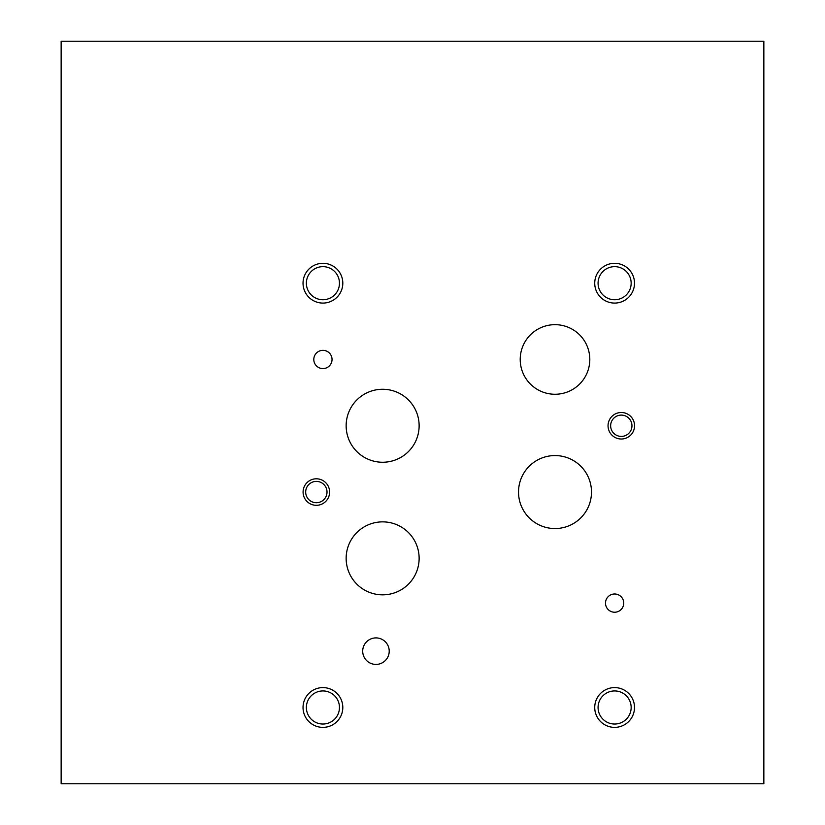<?xml version="1.0" encoding="UTF-8"?>
<svg xmlns="http://www.w3.org/2000/svg" width="825" height="825" viewBox="0 0 825 825"><rect width="100%" height="100%" fill="white"/><g stroke="black" fill="none" stroke-linecap="round" stroke-linejoin="round"><path stroke-width="1.24" d="M763.857 783.75L763.857 41.25L61.143 41.25L61.143 783.75L763.857 783.75M362.701 651.162A13.262 13.262 0 0 1 375.963 637.9A13.262 13.262 0 0 1 389.214 651.162A13.262 13.262 0 0 1 375.963 664.424A13.262 13.262 0 0 1 362.701 651.162M520.214 359.463A34.794 34.794 0 0 1 555.008 324.668A34.794 34.794 0 0 1 589.803 359.463A34.794 34.794 0 0 1 555.008 394.257A34.794 34.794 0 0 1 520.214 359.463M346.149 425.762A36.486 36.486 0 0 1 382.645 389.266A36.486 36.486 0 0 1 419.131 425.762A36.486 36.486 0 0 1 382.645 462.248A36.486 36.486 0 0 1 346.149 425.762M518.523 492.051A36.486 36.486 0 0 1 555.008 455.565A36.486 36.486 0 0 1 591.494 492.051A36.486 36.486 0 0 1 555.008 528.547A36.486 36.486 0 0 1 518.523 492.051M346.149 558.35A36.486 36.486 0 0 1 382.645 521.864A36.486 36.486 0 0 1 419.131 558.35A36.486 36.486 0 0 1 382.645 594.835A36.486 36.486 0 0 1 346.149 558.35M313.799 359.463A9.127 9.127 0 0 1 322.926 350.347A9.127 9.127 0 0 1 332.042 359.463A9.127 9.127 0 0 1 322.926 368.589A9.127 9.127 0 0 1 313.799 359.463M605.498 603.106A9.127 9.127 0 0 1 614.615 593.99A9.127 9.127 0 0 1 623.741 603.106A9.127 9.127 0 0 1 614.615 612.232A9.127 9.127 0 0 1 605.498 603.106M305.683 492.051A10.663 10.663 0 0 0 321.678 501.291A10.663 10.663 0 0 0 321.678 482.821A10.663 10.663 0 0 0 305.683 492.051M303.084 492.051A13.262 13.262 0 0 1 316.346 478.799A13.262 13.262 0 0 1 329.608 492.051A13.262 13.262 0 0 1 316.346 505.312A13.262 13.262 0 0 1 303.084 492.051M610.644 425.762A10.663 10.663 0 0 0 626.629 434.992A10.663 10.663 0 0 0 626.629 416.522A10.663 10.663 0 0 0 610.644 425.762M608.046 425.762A13.262 13.262 0 0 1 621.297 412.5A13.262 13.262 0 0 1 634.559 425.762A13.262 13.262 0 0 1 621.297 439.013A13.262 13.262 0 0 1 608.046 425.762M598.073 707.489A16.552 16.552 0 0 0 622.896 721.813A16.552 16.552 0 0 0 622.896 693.155A16.552 16.552 0 0 0 598.073 707.489M594.732 707.489A19.893 19.893 0 0 1 614.615 687.596A19.893 19.893 0 0 1 634.507 707.489A19.893 19.893 0 0 1 614.615 727.372A19.893 19.893 0 0 1 594.732 707.489M306.374 283.202A16.552 16.552 0 0 0 331.196 297.526A16.552 16.552 0 0 0 331.196 268.868A16.552 16.552 0 0 0 306.374 283.202M303.033 283.202A19.893 19.893 0 0 1 322.926 263.309A19.893 19.893 0 0 1 342.808 283.202A19.893 19.893 0 0 1 322.926 303.084A19.893 19.893 0 0 1 303.033 283.202M598.073 283.202A16.552 16.552 0 0 0 622.896 297.526A16.552 16.552 0 0 0 622.896 268.868A16.552 16.552 0 0 0 598.073 283.202M594.732 283.202A19.893 19.893 0 0 1 614.615 263.309A19.893 19.893 0 0 1 634.507 283.202A19.893 19.893 0 0 1 614.615 303.084A19.893 19.893 0 0 1 594.732 283.202M306.374 707.489A16.552 16.552 0 0 0 331.196 721.813A16.552 16.552 0 0 0 331.196 693.155A16.552 16.552 0 0 0 306.374 707.489M303.033 707.489A19.893 19.893 0 0 1 322.926 687.596A19.893 19.893 0 0 1 342.808 707.489A19.893 19.893 0 0 1 322.926 727.372A19.893 19.893 0 0 1 303.033 707.489"/></g></svg>

